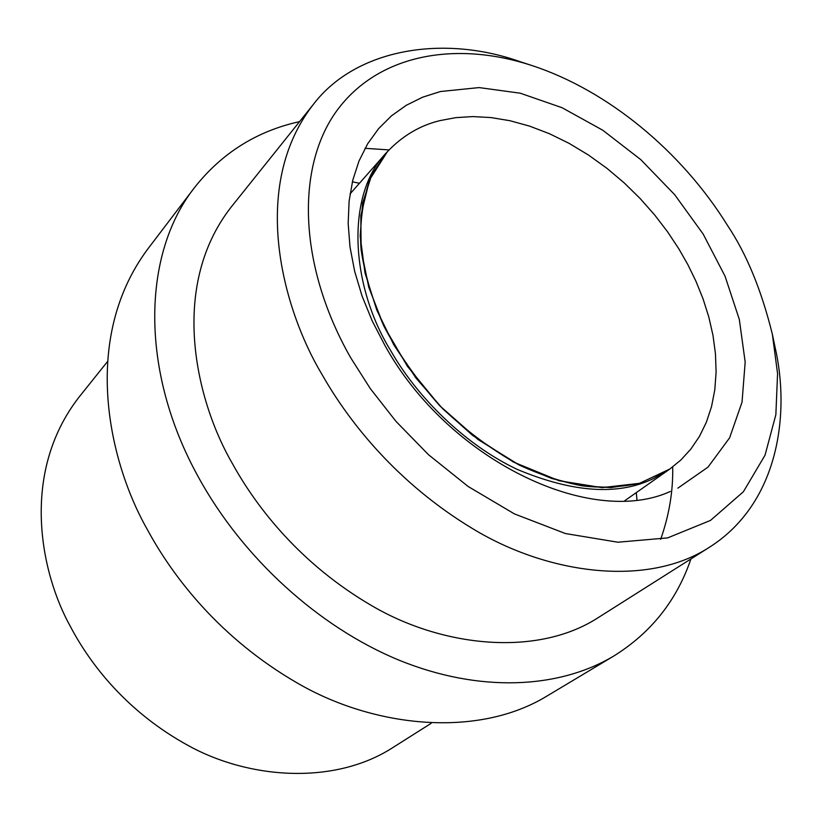 <?xml version="1.0" encoding="UTF-8"?>
<svg xmlns="http://www.w3.org/2000/svg" width="822" height="822" viewBox="0 0 822 822"><rect width="100%" height="100%" fill="white"/><g stroke="black" fill="none" stroke-linecap="round" stroke-linejoin="round"><path stroke-width="1.23" d="M107.456 361.618L79.046 397.118C19.389 473.883 41.172 574.229 70.456 626.611C90.441 664.577 127.266 712.294 188.598 745.749C249.436 779.235 334.503 785.216 392.721 747.65L431.139 723.339M193.951 188.351L147.487 249.405C80.248 340.123 109.367 462.95 147.272 529.409C173.308 577.64 220.604 638.663 297.194 682.969C373.209 727.306 477.284 738.701 547.092 695.967L613.253 656.346M636.958 499.817L636.279 492.625M359.45 183.275L352.381 181.806M299.557 121.625C256.752 131.088 221.735 153.077 194.526 187.58C142.401 253.577 139.267 370.362 198.41 477.12C242.788 558.148 318.915 627.176 398.989 660.148C479.154 692.823 558.549 689.052 613.746 656.048C651.065 632.817 676.783 600.45 690.922 558.96M530.889 65.205L519.37 61.424C443.5 34.709 355.977 48.303 313.192 104.6L230.961 207.329C168.007 288.317 196.931 403.078 232.729 464.153C257.142 508.304 301.242 564.642 371.873 605.763C441.979 646.935 536.91 657.374 598.159 617.661L709.345 547.298C779.338 502.972 790.189 412.891 775.064 347.161L772.372 334.318L777.571 373.62L775.855 414.72L765.025 455.213L743.407 491.72L710.516 520.408L667.649 537.886L617.877 542.222L565.402 533.54L514.408 513.894L468.139 486.48L428.457 454.669L395.937 421.326L370.26 388.529L350.593 357.591C298.057 265.3 295.858 166.835 336.886 110.621C378.151 54.334 455.275 40.422 531.834 65.513C607.9 90.389 681.695 151.515 727.562 225.526C746.51 253.803 761.449 290.063 772.372 334.318M660.641 539.376C669.17 515.25 673.187 491.104 672.694 466.947M389.001 149.912L365.05 148.309M670.32 491.453C590.371 528.032 448.113 459.971 384.973 345.548L372.232 320.981L362.081 296.084L354.662 271.332L350.008 246.99L348.168 223.512L349.103 201.154L352.751 180.265L358.967 161.081L367.64 143.819L378.552 128.694L391.529 115.789L406.315 105.267L422.724 97.16L440.489 91.519L479.103 87.584L520.234 93.194L562.012 107.692L602.721 130.195L640.759 159.612L674.677 194.691L703.17 234.075L725.055 276.213L739.327 319.47L745.174 362.081L742.03 402.184L729.607 437.849L708.019 467.112L677.862 488.155M313.192 104.6C249.302 186.779 282.593 308.908 322.111 374.647C349.073 422.118 397.252 483.182 472.742 528.721C547.699 574.321 647.304 587.658 709.345 547.298M390.584 350.449C350.234 285.018 345.6 194.598 386.299 152.851C401.896 136.123 419.867 125.365 440.222 120.567L455.861 117.638L472.835 116.58L490.95 117.567L509.969 120.721L529.573 126.115L549.425 133.709L569.173 143.398L588.439 155.009L606.903 168.294L624.247 182.936L640.235 198.616L654.702 215.004L667.536 231.763L678.695 248.604L687.778 264.478L695.967 281.268L703.036 298.807L708.78 316.912L712.982 335.345L715.459 353.82L716.106 372.047L714.811 389.72L711.554 406.52L706.396 422.179L699.43 436.451L690.809 449.141L680.75 460.115L669.478 469.3L653.675 478.445C618.555 495.789 573.037 492.758 517.12 469.352C464.019 444.209 416.528 396.225 390.584 350.449M624.648 500.793L669.478 469.3L639.444 483.336L602.053 487.641L559.094 480.747L513.462 462.056L472.804 435.526L442.729 408.781L416.055 378.151L393.82 344.85L376.846 310.223L364.999 272.894L360.17 236.12L362.615 203.137L371.647 175.178L386.299 152.851L350.038 193.93M387.501 151.515L369.623 179.699L360.817 215.611L361.135 249.878L368.759 287.207L383.751 325.81L407.404 366.283L439.904 405.893L478.003 439.493L519.237 465.047L551.809 478.517L582.387 485.853L610.88 487.61L639.732 483.254L670.012 468.92L639.732 483.254C620.435 487.302 601.314 488.165 582.387 485.853C562.371 482.113 541.318 475.178 519.237 465.047C491.166 449.511 464.718 429.793 439.904 405.893C416.579 379.641 397.858 352.946 383.751 325.81C372.376 299.835 364.834 274.527 361.135 249.878C359.214 227.345 362.05 203.948 369.623 179.699L387.501 151.515"/></g></svg>
